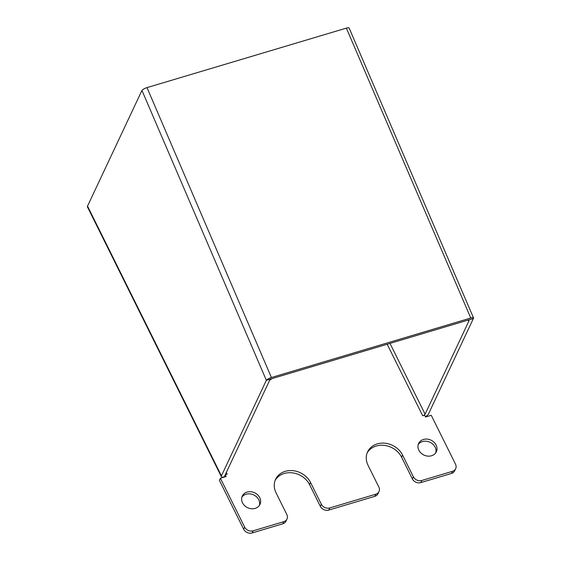 <?xml version="1.0" encoding="UTF-8"?>
<svg xmlns="http://www.w3.org/2000/svg" width="561" height="561" viewBox="0 0 561 561"><rect width="100%" height="100%" fill="white"/><g stroke="black" fill="none" stroke-linecap="round" stroke-linejoin="round"><path stroke-width="0.84" d="M271.405 377.511A4.348 1.129 156.8 0 0 266.349 380.309L221.413 475.854A4.348 1.606 153.6 0 0 221.35 476.647L87.46 206.918A4.348 1.606 -26.4 0 1 87.523 206.125L141.947 90.405A4.348 1.129 -23.2 0 1 146.996 87.614L271.405 377.511L470.763 318.017A4.348 1.129 156.8 0 1 473.54 317.947A4.348 1.129 156.8 0 1 473.379 318.522L467.629 320.24L469.038 320.738L425.105 414.151A2.174 0.806 -26.4 0 1 422.692 415.785L387.181 344.244M226.321 472.432L227.163 474.136A2.174 0.806 -26.4 0 1 225.718 474.045A2.174 0.806 -26.4 0 1 225.746 473.645L269.68 380.232L272.099 378.591L467.629 320.24M470.763 318.017L346.354 28.12A4.348 1.129 -23.2 0 1 349.138 28.05L473.54 317.947M346.354 28.12L146.996 87.614M141.947 90.405L266.349 380.309L272.099 378.591M221.35 476.647A4.348 1.606 153.6 0 0 224.253 476.829L224.358 477.053M227.163 474.136L225.249 474.711L224.253 476.829M425.322 416.655A4.348 1.606 153.6 0 0 428.443 414.067L473.379 318.522M225.249 474.711L226.146 476.52L220.396 478.238L244.659 527.116A6.529 5.498 25.2 0 0 253.102 530.825L283.775 521.674A6.529 5.498 25.2 0 0 286.987 519.023A6.529 5.498 25.2 0 0 286.832 514.528L276.047 492.803A19.579 16.486 -154.8 0 1 275.584 479.325A19.579 16.486 -154.8 0 1 285.212 471.359A19.579 16.486 -154.8 0 1 310.556 482.502L321.334 504.227A6.529 5.498 25.2 0 0 329.784 507.943L375.786 494.213A6.529 5.498 25.2 0 0 378.998 491.562A6.529 5.498 25.2 0 0 378.843 487.067L368.058 465.342A19.579 16.486 -154.8 0 1 367.595 451.864A19.579 16.486 -154.8 0 1 377.223 443.898A19.579 16.486 -154.8 0 1 402.567 455.048L413.345 476.766A6.529 5.498 25.2 0 0 421.795 480.482L452.468 471.331A6.529 5.498 25.2 0 0 455.672 468.673A6.529 5.498 25.2 0 0 455.518 464.185L431.255 415.308L425.504 417.019L424.607 415.21L422.692 415.785M259.399 505.426A9.789 8.24 25.2 0 0 256.146 496.506A9.789 8.24 25.2 0 0 246.083 494.22A9.789 8.24 25.2 0 0 241.861 497.179M255.171 508.385A9.789 8.24 25.2 0 0 259.988 504.409A9.789 8.24 25.2 0 0 257.653 494.844A9.789 8.24 25.2 0 0 247.085 492.095A9.789 8.24 25.2 0 0 242.268 496.071A9.789 8.24 25.2 0 0 244.603 505.636A9.789 8.24 25.2 0 0 255.171 508.385M435.75 452.79A9.789 8.24 25.2 0 0 432.503 443.877A9.789 8.24 25.2 0 0 422.44 441.584A9.789 8.24 25.2 0 0 418.218 444.543M431.528 455.756A9.789 8.24 25.2 0 0 436.339 451.773A9.789 8.24 25.2 0 0 434.011 442.208A9.789 8.24 25.2 0 0 423.443 439.459A9.789 8.24 25.2 0 0 418.625 443.442A9.789 8.24 25.2 0 0 420.953 453.008A9.789 8.24 25.2 0 0 431.528 455.756M367.139 452.944A19.579 16.486 -154.8 0 1 376.228 446.023A19.579 16.486 -154.8 0 1 401.564 457.166L412.349 478.891A6.529 5.498 25.2 0 0 420.792 482.607L451.465 473.449A6.529 5.498 25.2 0 0 454.676 470.798L455.672 468.673M275.128 480.405A19.579 16.486 -154.8 0 1 284.217 473.484A19.579 16.486 -154.8 0 1 309.553 484.627L320.338 506.352A6.529 5.498 25.2 0 0 328.781 510.068L374.79 496.338A6.529 5.498 25.2 0 0 378.002 493.68L378.998 491.562M220.396 478.238L219.4 480.356L243.663 529.233A6.529 5.498 25.2 0 0 252.106 532.95L282.779 523.799A6.529 5.498 25.2 0 0 285.984 521.141L286.987 519.023M87.523 206.125L221.413 475.854M389.993 343.409L425.105 414.151M452.468 471.331L451.465 473.449M421.795 480.482L420.792 482.607M413.345 476.766L412.349 478.891M402.567 455.048L401.564 457.166M375.786 494.213L374.79 496.338M329.784 507.943L328.781 510.068M321.334 504.227L320.338 506.352M310.556 482.502L309.553 484.627M283.775 521.674L282.779 523.799M253.102 530.825L252.106 532.95M244.659 527.116L243.663 529.233"/></g></svg>
